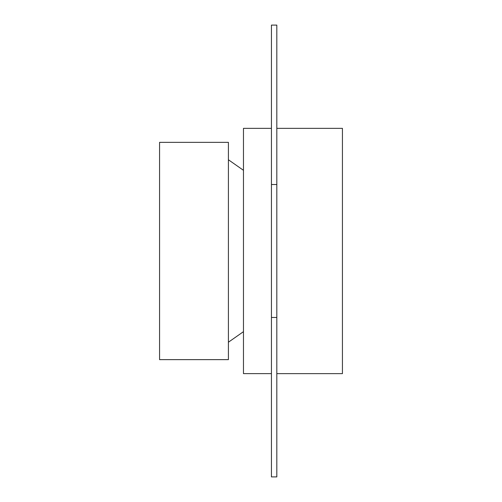 <?xml version="1.0" encoding="UTF-8"?>
<svg xmlns="http://www.w3.org/2000/svg" width="502" height="502" viewBox="0 0 502 502"><rect width="100%" height="100%" fill="white"/><g stroke="black" fill="none" stroke-linecap="round" stroke-linejoin="round"><path stroke-width="0.75" d="M276.815 128.349L342.433 128.349L342.433 373.632L276.815 373.632M271.438 184.51L271.438 476.9L276.815 476.9L276.815 25.1L271.438 25.1L271.438 184.51L276.815 184.51M271.438 317.465L276.815 317.465M271.438 128.355L243.47 128.355L243.47 373.62L271.438 373.62M243.47 170.31L228.41 159.768M228.41 342.213L243.47 331.665M228.41 142.342L228.41 359.639L159.567 359.639L159.567 142.342L228.41 142.342"/></g></svg>
